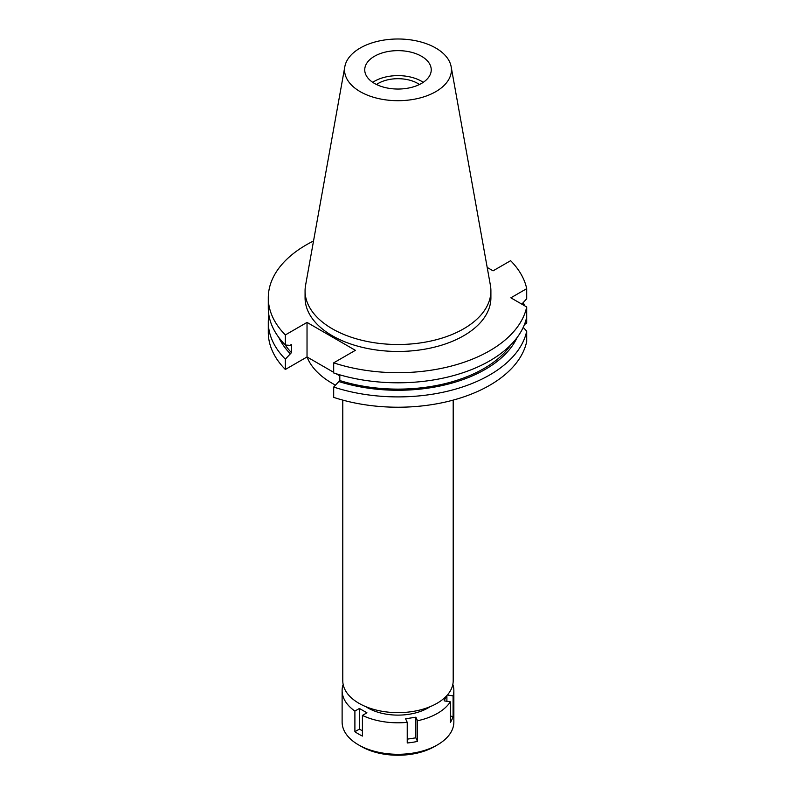 <?xml version="1.0" encoding="UTF-8"?>
<svg xmlns="http://www.w3.org/2000/svg" width="795" height="795" viewBox="0 0 795 795"><rect width="100%" height="100%" fill="white"/><g stroke="black" fill="none" stroke-linecap="round" stroke-linejoin="round"><path stroke-width="1.19" d="M374.475 56.266A33.251 19.199 0 0 0 364.736 69.841A33.251 19.199 0 0 0 385.257 87.579A33.251 19.199 0 0 0 421.499 83.415A33.251 19.199 0 0 0 431.238 69.841A33.251 19.199 0 0 0 410.717 52.102A33.251 19.199 0 0 0 374.475 56.266M372.726 82.332A33.251 19.199 180 0 1 374.475 81.249A33.251 19.199 180 0 1 423.238 82.332M419.452 84.509A27.934 16.129 0 0 0 378.231 83.415A27.934 16.129 0 0 0 376.522 84.509M342.784 400.104L342.784 680.768A55.203 31.87 0 0 0 376.86 710.213A55.203 31.87 0 0 0 437.021 703.307A55.203 31.87 0 0 0 453.19 680.768L453.19 400.104M333.691 372.348L307.029 356.955A93.244 53.831 0 0 0 335.341 385.048M524.462 324.499L526.707 323.197L526.707 312.882M285.345 359.151A129.694 74.879 180 0 1 268.293 322.025L268.293 332.35A129.694 74.879 0 0 0 285.345 369.466L307.029 356.955L307.029 322.412L285.345 334.934L285.345 345.04L289.996 345.338L291.457 344.493L291.457 352.642L285.345 359.151L285.345 369.466M339.803 375.876L336.056 373.71M526.707 331.177A129.694 74.879 180 0 1 489.69 374.972A129.694 74.879 180 0 1 333.691 387.056L333.691 397.381A129.694 74.879 0 0 0 489.69 385.297A129.694 74.879 0 0 0 526.707 341.502L526.707 331.177L523.229 327.361M521.808 304.137L526.707 298.771L526.707 288.665L510.857 297.817L526.707 306.969L526.707 317.076A129.694 74.879 0 0 1 489.69 360.87A129.694 74.879 0 0 1 333.691 372.954L333.691 362.848L355.375 350.327L307.029 322.412M333.691 387.056L339.803 380.547L339.803 374.842M268.293 322.025A129.694 74.879 180 0 1 268.869 314.979M526.707 288.665A129.694 74.879 180 0 0 510.619 260.7L493.079 270.827L487.186 267.428M523.229 302.587A129.694 74.879 180 0 1 524.571 305.727M526.707 306.969A129.694 74.879 180 0 1 489.69 350.764A129.694 74.879 180 0 1 333.691 362.848M285.345 334.934A129.694 74.879 180 0 1 268.293 297.817A129.694 74.879 180 0 1 306.284 244.87A129.694 74.879 180 0 1 313.528 240.984M305.071 290.861L305.071 297.817A92.916 53.643 0 0 0 362.431 347.375A92.916 53.643 0 0 0 463.684 335.748A92.916 53.643 0 0 0 490.903 297.817L490.903 290.861A92.916 53.643 180 0 1 463.684 328.792A92.916 53.643 180 0 1 362.431 340.419A92.916 53.643 180 0 1 305.071 290.861A92.916 53.643 180 0 1 305.568 285.335L344.831 66.661A53.434 30.856 180 0 1 360.205 48.028A53.434 30.856 180 0 1 415.865 40.774A53.434 30.856 180 0 1 451.143 66.661A53.434 30.856 180 0 1 435.769 91.663A53.434 30.856 180 0 1 375.011 97.696A53.434 30.856 180 0 1 344.831 66.661M339.803 380.547A121.377 70.079 0 0 0 483.817 368.602A121.377 70.079 0 0 0 510.907 344.752M517.157 337.458A123.364 71.222 180 0 1 485.218 369.407A123.364 71.222 180 0 1 338.342 381.391M268.293 297.817L268.293 307.923A129.694 74.879 0 0 0 285.345 345.04M285.067 344.752A121.377 70.079 0 0 0 291.457 352.642M289.996 353.487A123.364 71.222 180 0 1 278.807 337.458M451.143 66.661L490.406 285.335A92.916 53.643 180 0 1 490.903 290.861M446.343 696.142L444.147 700.862L450.328 701.826A55.869 32.257 180 0 1 437.489 713.354A55.869 32.257 180 0 1 417.524 720.767L415.865 717.199L405.589 718.789L407.239 722.357A55.869 32.257 180 0 1 362.421 715.42L366.942 712.807L359.42 708.464L354.898 711.078A55.869 32.257 180 0 1 342.118 690.547A55.869 32.257 180 0 1 342.893 685.201L343.341 685.27M452.832 684.396A55.869 32.257 180 0 1 453.856 690.547A55.869 32.257 180 0 1 453.08 695.883L447.376 695.009M365.948 706.725A42.562 24.575 0 0 0 428.088 707.918A42.562 24.575 0 0 0 430.025 706.725M407.239 739.161L415.865 737.83L417.524 741.397L417.524 720.767M415.865 737.83L415.865 717.199M407.239 722.357L407.239 742.987A55.869 32.257 180 0 0 417.524 741.397M354.898 711.078L354.898 731.708A55.869 32.257 180 0 0 362.421 736.061L362.421 715.42M342.118 690.547L342.118 722.039A55.869 32.257 0 0 0 358.485 744.845A55.869 32.257 0 0 0 437.489 744.845L437.489 744.845A55.869 32.257 0 0 0 453.856 722.039L453.856 690.547M450.328 701.826L450.328 722.456A55.869 32.257 180 0 0 453.08 716.524L453.08 695.883M450.328 716.096L453.08 716.524M446.899 701.289L446.899 695.536M434.666 746.475L437.489 744.845L434.666 746.475A51.874 29.952 0 0 1 361.308 746.475L358.485 744.845M354.898 731.708L359.42 729.104L359.42 708.464M362.421 730.834L359.42 729.104"/></g></svg>
